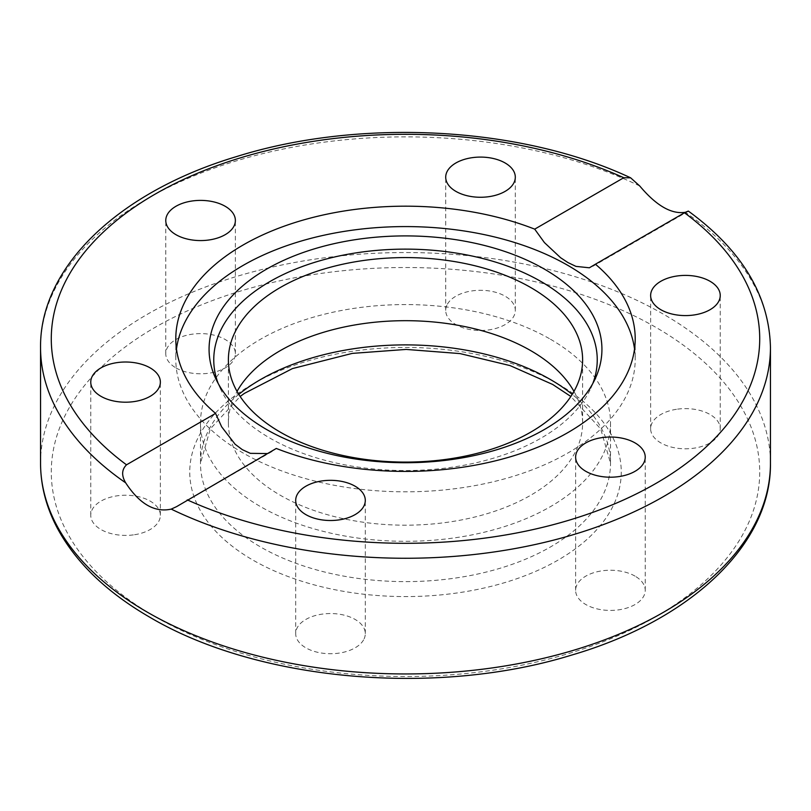 <?xml version="1.0" encoding="UTF-8"?>
<svg xmlns="http://www.w3.org/2000/svg" width="811" height="811" viewBox="0 0 811 811"><rect width="100%" height="100%" fill="white"/><g stroke="black" fill="none" stroke-linecap="round" stroke-linejoin="round"><path stroke-width="0.61" stroke-dasharray="4.05 3.04" d="M550.466 339.241A205.021 118.365 180 0 1 610.521 422.936A205.021 118.365 180 0 1 405.5 541.302A205.021 118.365 180 0 1 200.479 422.936A205.021 118.365 180 0 1 327.046 313.583A205.021 118.365 180 0 1 550.466 339.241M635.033 576.124A34.802 20.093 0 0 0 597.109 571.765A34.802 20.093 0 0 0 575.628 590.327A34.802 20.093 0 0 0 610.43 610.419A34.802 20.093 0 0 0 645.232 590.327A34.802 20.093 0 0 0 635.033 576.124M676.435 409.302A34.802 20.093 0 0 0 650.635 428.715A34.802 20.093 0 0 0 685.447 448.797A34.802 20.093 0 0 0 720.239 428.705A34.802 20.093 0 0 0 676.435 409.302M446.891 305.189A34.802 20.093 0 0 0 445.705 310.39A34.802 20.093 0 0 0 480.517 330.482A34.802 20.093 0 0 0 515.309 310.39A34.802 20.093 0 0 0 485.049 290.47A34.802 20.093 0 0 0 446.891 305.189M175.967 367.91A34.802 20.093 0 0 0 213.891 372.259A34.802 20.093 0 0 0 235.372 353.697A34.802 20.093 0 0 0 200.57 333.605A34.802 20.093 0 0 0 165.768 353.697A34.802 20.093 0 0 0 175.967 367.91M134.565 534.723A34.802 20.093 0 0 0 160.365 515.309A34.802 20.093 0 0 0 125.553 495.227A34.802 20.093 0 0 0 90.761 515.33A34.802 20.093 0 0 0 134.565 534.723M364.109 638.835A34.802 20.093 0 0 0 365.295 633.634A34.802 20.093 0 0 0 330.482 613.542A34.802 20.093 0 0 0 295.691 633.644A34.802 20.093 0 0 0 325.951 653.554A34.802 20.093 0 0 0 364.109 638.835M573.965 391.389A177.112 102.257 180 0 1 582.612 422.936A177.112 102.257 180 0 1 405.5 525.183A177.112 102.257 180 0 1 228.388 422.936A177.112 102.257 180 0 1 237.035 391.389M267.448 453.562L272.141 451.474L276.298 448.453M634.526 349.004A229.706 132.619 180 0 1 635.206 359.202A229.706 132.619 180 0 1 405.5 491.821A229.706 132.619 180 0 1 175.794 359.202A229.706 132.619 180 0 1 176.474 349.004M685.376 212.289L688.346 211.083M592.841 383.41A191.741 110.701 180 0 1 590.783 388.327A191.741 110.701 180 0 1 405.5 470.532A191.741 110.701 180 0 1 220.217 388.327A191.741 110.701 180 0 1 218.159 383.41M238.789 394.359A205.021 118.365 0 0 0 200.479 463.253A205.021 118.365 0 0 0 405.5 581.619A205.021 118.365 0 0 0 610.521 463.253A205.021 118.365 0 0 0 572.211 394.359M558.059 383.938A215.746 124.559 180 0 1 461.337 592.334A215.746 124.559 180 0 1 197.103 439.775A215.746 124.559 180 0 1 558.059 383.938M155.033 616.624A354.214 204.504 0 0 0 747.651 524.94A354.214 204.504 0 0 0 313.827 274.483A354.214 204.504 0 0 0 155.033 616.624M770.45 347.564A364.95 210.698 0 0 0 685.325 212.3M40.55 463.253A364.95 210.698 180 0 1 251.086 272.334A364.95 210.698 180 0 1 639.778 301.692A364.95 210.698 180 0 1 770.45 463.253M639.778 186.013A364.95 210.698 0 0 0 251.086 156.655A364.95 210.698 0 0 0 40.55 347.564M200.479 422.936L200.479 463.253L210.302 428.907L240.157 396.478M610.521 422.936L610.521 463.253L600.698 428.918L570.843 396.478M365.295 633.634L365.295 500.417M295.691 633.634L295.691 500.417M160.365 515.32L160.365 382.103M90.761 515.32L90.761 382.103M235.372 353.697L235.372 220.48M165.768 353.697L165.768 220.48M445.705 310.39L445.705 177.183M515.309 310.39L515.309 177.183M650.635 428.705L650.635 295.498M720.239 428.705L720.239 295.498M575.628 590.327L575.628 457.11M645.232 590.327L645.232 457.11M582.612 422.936L582.612 359.831M228.388 422.936L228.388 359.831M272.141 451.474L176.545 506.662M175.794 338.795L175.794 359.202M635.206 338.795L635.206 359.202M592.912 266.282L688.123 211.306M590.783 388.327L595.315 378.504M220.217 388.327L215.685 378.504"/><path stroke-width="1.22" d="M364.109 505.618A34.802 20.093 180 0 1 325.951 520.338A34.802 20.093 180 0 1 295.691 500.417A34.802 20.093 180 0 1 296.877 495.217A34.802 20.093 180 0 1 335.024 480.497A34.802 20.093 180 0 1 365.295 500.417A34.802 20.093 180 0 1 364.109 505.618M134.565 401.516A34.802 20.093 180 0 1 90.761 382.113A34.802 20.093 180 0 1 116.551 362.699A34.802 20.093 180 0 1 160.365 382.103A34.802 20.093 180 0 1 134.565 401.516M175.967 234.693A34.802 20.093 180 0 1 165.768 220.48A34.802 20.093 180 0 1 187.26 201.919A34.802 20.093 180 0 1 225.174 206.278A34.802 20.093 180 0 1 235.372 220.48A34.802 20.093 180 0 1 213.891 239.042A34.802 20.093 180 0 1 175.967 234.693M446.891 171.983A34.802 20.093 180 0 1 485.049 157.263A34.802 20.093 180 0 1 515.309 177.183A34.802 20.093 180 0 1 514.123 182.374A34.802 20.093 180 0 1 475.976 197.093A34.802 20.093 180 0 1 445.705 177.183A34.802 20.093 180 0 1 446.891 171.983M676.435 276.085A34.802 20.093 180 0 1 720.239 295.488A34.802 20.093 180 0 1 694.449 314.901A34.802 20.093 180 0 1 650.635 295.498A34.802 20.093 180 0 1 676.435 276.085M635.033 442.907A34.802 20.093 180 0 1 645.232 457.12A34.802 20.093 180 0 1 623.74 475.672A34.802 20.093 180 0 1 585.826 471.323A34.802 20.093 180 0 1 575.628 457.11A34.802 20.093 180 0 1 597.109 438.548A34.802 20.093 180 0 1 635.033 442.907M237.035 391.389A177.112 102.257 180 0 1 530.739 350.636A177.112 102.257 180 0 1 573.965 391.389M530.739 287.53A177.112 102.257 180 0 1 582.612 359.831A177.112 102.257 180 0 1 405.5 462.088A177.112 102.257 180 0 1 228.388 359.831A177.112 102.257 180 0 1 337.721 265.369A177.112 102.257 180 0 1 530.739 287.53M215.574 413.397A229.706 132.619 180 0 1 175.794 338.795A229.706 132.619 180 0 1 243.077 245.023A229.706 132.619 180 0 1 534.702 229.148L623.76 177.731L630.644 177.832L639.778 186.013C656.281 205.67 671.457 214.428 685.325 212.3C689.614 210.536 689.33 210.698 684.484 212.786L595.426 264.204A229.706 132.619 180 0 1 635.206 338.795A229.706 132.619 180 0 1 512.937 456.015A229.706 132.619 180 0 1 276.298 448.453L176.545 506.662L171.222 509.115C154.719 512.765 139.543 504.006 125.675 482.829C121.386 475.601 121.67 469.599 126.516 464.815L215.574 413.397L221.646 426.799L235.078 444.215L242.347 449.669L250.325 453.339L267.448 453.562M176.474 349.004A229.706 132.619 180 0 1 243.077 265.43A229.706 132.619 180 0 1 485.171 234.815A229.706 132.619 180 0 1 634.526 349.004M595.426 264.204L589.364 267.792L575.942 266.383L567.953 262.571L560.553 257.685L544.414 242.58L534.702 229.148M266.606 269.13A196.424 113.408 180 0 1 503.59 251.055A196.424 113.408 180 0 1 595.315 378.504A196.424 113.408 180 0 1 405.5 462.726A196.424 113.408 180 0 1 215.685 378.504A196.424 113.408 180 0 1 266.606 269.13M218.159 383.41A191.741 110.701 180 0 1 269.921 281.559A191.741 110.701 180 0 1 497.427 262.683A191.741 110.701 180 0 1 592.841 383.41M572.211 394.359A205.021 118.365 0 0 0 550.466 379.558A205.021 118.365 0 0 0 238.789 394.359M684.484 212.786A354.214 204.504 180 0 1 655.967 483.407A354.214 204.504 180 0 1 187.24 499.87M171.222 509.115A364.95 210.698 0 0 0 559.914 538.474A364.95 210.698 0 0 0 770.45 347.564C769.254 295.67 741.883 250.173 688.346 211.083M147.44 612.244A364.95 210.698 180 0 1 40.55 463.253C40.611 485.515 46.197 507.139 57.307 528.123C75.93 562.601 106.717 592.283 149.66 617.151C257.391 681.098 435.801 697.004 571.218 655.207C690.181 620.567 771.423 544.88 770.45 463.253A364.95 210.698 180 0 1 545.164 657.914A364.95 210.698 180 0 1 147.44 612.244M40.55 463.253L40.55 347.564A364.95 210.698 0 0 0 125.675 482.829M126.516 464.815A354.214 204.504 180 0 1 155.033 194.194A354.214 204.504 180 0 1 623.76 177.731M240.157 396.478L244.354 393.396L292.457 368.579L352.268 353.393L406.189 349.419L460.06 353.596L510.089 365.599L552.686 384.465L570.843 396.478M770.45 463.253L770.45 347.564M630.644 177.832C521.23 126.364 360.155 117.757 236.559 156.584C119.298 191.599 39.607 266.697 40.55 347.564"/></g></svg>
